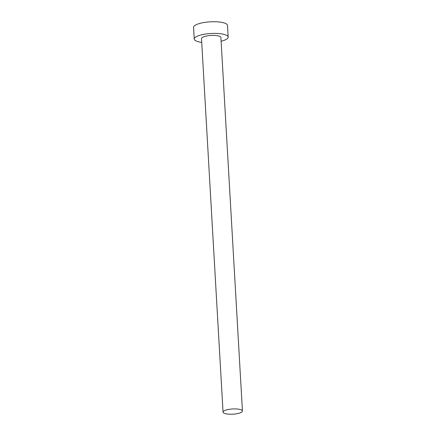<?xml version="1.0" encoding="UTF-8"?>
<svg xmlns="http://www.w3.org/2000/svg" width="436" height="436" viewBox="0 0 436 436"><rect width="100%" height="100%" fill="white"/><g stroke="black" fill="none" stroke-linecap="round" stroke-linejoin="round"><path stroke-width="0.65" d="M239.762 413.006A9.712 2.611 176.7 0 0 242.438 411.017A9.712 2.611 176.7 0 0 236.274 408.952A9.712 2.611 176.7 0 0 225.723 410.145A9.712 2.611 176.7 0 0 223.047 412.134A9.712 2.611 176.7 0 0 229.211 414.2A9.712 2.611 176.7 0 0 239.762 413.006M242.438 411.017L220.899 37.507A9.712 2.611 176.7 0 0 214.735 35.441A9.712 2.611 176.7 0 0 204.184 36.635A9.712 2.611 176.7 0 0 201.508 38.624L223.047 412.134M221.112 41.251A16.993 4.573 176.7 0 0 223.488 40.564A16.993 4.573 176.7 0 0 228.17 37.087A16.993 4.573 176.7 0 0 217.384 33.474A16.993 4.573 176.7 0 0 198.92 35.567A16.993 4.573 176.7 0 0 194.238 39.044A16.993 4.573 176.7 0 0 201.726 42.368M228.17 37.087L227.499 25.413A16.993 4.573 176.7 0 0 216.714 21.8A16.993 4.573 176.7 0 0 198.244 23.893A16.993 4.573 176.7 0 0 193.562 27.37L194.238 39.044"/></g></svg>
